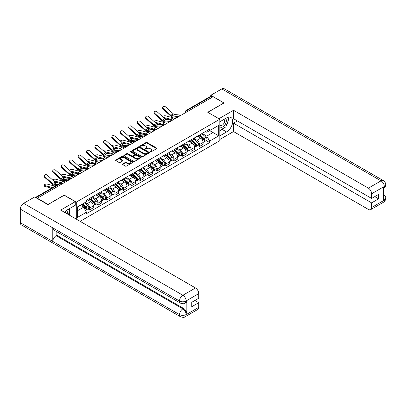 <?xml version="1.0" encoding="UTF-8"?>
<svg xmlns="http://www.w3.org/2000/svg" width="406" height="406" viewBox="0 0 406 406"><rect width="100%" height="100%" fill="white"/><g stroke="black" fill="none" stroke-linecap="round" stroke-linejoin="round"><path stroke-width="0.61" d="M150.24 151.92A0.528 0.304 0 0 0 150.986 151.92L156.635 148.662A0.751 0.436 0 0 0 156.853 148.352A0.751 0.436 0 0 0 156.635 148.048L147.063 142.521A0.751 0.436 0 0 0 146.003 142.521L140.354 145.784A0.528 0.304 0 0 0 141.1 146.211L141.831 145.79A2.406 1.391 0 0 1 145.231 145.79L146.028 146.251A2.406 1.391 0 0 1 146.733 147.236A2.406 1.391 0 0 1 146.028 148.215L145.297 148.637A0.528 0.304 0 0 0 146.043 149.068L146.774 148.647A2.406 1.391 0 0 1 150.174 148.647L150.971 149.103A2.406 1.391 0 0 1 151.677 150.088A2.406 1.391 0 0 1 150.971 151.068L150.24 151.494A0.528 0.304 0 0 0 150.24 151.92L150.24 151.494M122.663 163.943A0.751 0.436 0 0 0 122.445 164.252A0.751 0.436 0 0 0 122.663 164.557L125.347 166.11A0.751 0.436 0 0 0 126.413 166.11L132.686 162.486A0.751 0.436 0 0 0 132.904 162.182A0.751 0.436 0 0 0 132.686 161.872L123.114 156.351A0.751 0.436 0 0 0 122.054 156.351L115.781 159.969A0.751 0.436 0 0 0 115.563 160.279A0.751 0.436 0 0 0 115.781 160.583L119.024 162.456A0.751 0.436 0 0 0 120.085 162.456L122.769 160.908A0.751 0.436 0 0 0 122.993 160.598A0.751 0.436 0 0 0 122.769 160.294L121.161 159.365A2.01 1.162 0 0 1 120.572 158.543A2.01 1.162 0 0 1 121.815 157.472A2.01 1.162 0 0 1 124.008 157.721L130.306 161.36A2.01 1.162 0 0 1 130.894 162.182A2.01 1.162 0 0 1 129.656 163.253A2.01 1.162 0 0 1 127.464 162.999L126.413 162.395A0.751 0.436 0 0 0 125.347 162.395L122.663 163.943L122.663 164.557L125.347 163.019L125.347 162.395M76.298 202.097L64.224 195.124L48.086 204.441L37.306 198.219L213.104 96.724L223.884 102.946L207.745 112.264L219.819 119.237L76.298 202.097L76.298 219.138M141.882 156.564A0.751 0.436 0 0 0 142.948 156.564L149.22 152.94A0.751 0.436 0 0 0 149.438 152.636A0.751 0.436 0 0 0 149.22 152.326L139.649 146.805A0.751 0.436 0 0 0 138.588 146.805L132.315 150.423A0.751 0.436 0 0 0 132.092 150.733A0.751 0.436 0 0 0 132.315 151.037L141.882 156.564M130.691 152.037A0.528 0.304 0 0 1 131.224 152.108L131.224 151.484L140.953 157.102A0.751 0.436 0 0 1 141.171 157.406A0.751 0.436 0 0 1 140.953 157.716L134.68 161.334A0.751 0.436 0 0 1 133.615 161.334L124.048 155.813L124.048 155.199A0.751 0.436 0 0 0 123.825 155.503A0.751 0.436 0 0 0 124.048 155.813M124.048 155.199L126.733 153.646A0.751 0.436 0 0 1 127.794 153.646L131.676 155.889A0.751 0.436 0 0 0 132.737 155.889L134.518 154.859A0.751 0.436 0 0 0 134.741 154.554A0.751 0.436 0 0 0 134.518 154.244L130.478 151.915A0.528 0.304 0 0 1 131.224 151.484M80.119 221.346L219.819 140.689L219.819 119.237M37.306 198.219L37.306 198.504M188.029 111.203L186.892 110.544A1.533 0.883 60 0 0 186.126 110.468L210.658 96.303A1.533 0.883 60 0 1 211.424 96.379L186.892 110.544A1.533 0.883 120 0 0 185.811 112.421L185.811 112.482M212.561 97.039L211.424 96.379M199.508 134.965A3.522 2.035 60 0 1 198.783 136.548L202.355 134.482A3.522 2.035 -120 0 0 203.086 132.904M194.438 138.761L197.022 140.248A3.522 2.035 60 0 1 199.508 144.566L203.086 142.501A3.522 2.035 -120 0 0 200.594 138.187L198.037 136.71M203.086 142.501L203.086 144.409L199.508 146.475L197.798 145.485M198.783 136.548A3.522 2.035 60 0 1 197.047 136.386M199.508 144.566L199.508 146.475M191.064 139.842A3.522 2.035 60 0 1 190.333 141.425L193.906 139.359A3.522 2.035 -120 0 0 194.636 137.781M189.348 150.362L191.064 151.352L194.636 149.286L194.636 147.378A3.522 2.035 -120 0 0 192.145 143.064L189.587 141.587M190.333 141.425A3.522 2.035 60 0 1 188.597 141.268M185.989 143.638L188.572 145.13A3.522 2.035 60 0 1 191.064 149.444L191.064 151.352M182.614 144.719A3.522 2.035 60 0 1 181.883 146.302L185.456 144.237A3.522 2.035 -120 0 0 186.187 142.658M180.898 155.239L182.614 156.229L186.187 154.163L186.187 152.255A3.522 2.035 -120 0 0 183.695 147.941L181.137 146.464M181.883 146.302A3.522 2.035 60 0 1 180.147 146.145M177.539 148.515L180.122 150.007A3.522 2.035 60 0 1 182.614 154.321L182.614 156.229M174.164 149.601A3.522 2.035 60 0 1 173.433 151.179L177.011 149.119A3.522 2.035 -120 0 0 177.737 147.535M172.448 160.116L174.164 161.106L177.737 159.04L177.737 157.132A3.522 2.035 -120 0 0 175.25 152.818L172.687 151.342M173.433 151.179A3.522 2.035 60 0 1 171.702 151.022M169.094 153.392L171.672 154.884A3.522 2.035 60 0 1 174.164 159.198L174.164 161.106M165.714 154.478A3.522 2.035 60 0 1 164.988 156.056L168.561 153.996A3.522 2.035 -120 0 0 169.292 152.412M164.004 164.993L165.714 165.983L169.292 163.917L169.292 162.014A3.522 2.035 -120 0 0 166.8 157.695L164.242 156.219M164.988 156.056A3.522 2.035 60 0 1 163.253 155.899M160.644 158.269L163.222 159.761A3.522 2.035 60 0 1 165.714 164.075L165.714 165.983M157.269 159.355A3.522 2.035 60 0 1 156.538 160.938L160.111 158.873A3.522 2.035 -120 0 0 160.842 157.289M155.554 169.87L157.269 170.86L160.842 168.8L160.842 166.891A3.522 2.035 -120 0 0 158.35 162.578L155.792 161.096M156.538 160.938A3.522 2.035 60 0 1 154.803 160.776M152.194 163.146L154.777 164.638A3.522 2.035 60 0 1 157.269 168.952L157.269 170.86M148.819 164.232A3.522 2.035 60 0 1 148.088 165.815L151.661 163.75A3.522 2.035 -120 0 0 152.392 162.167M147.104 174.747L148.819 175.737L152.392 173.677L152.392 171.768A3.522 2.035 -120 0 0 149.9 167.455L147.342 165.978M148.088 165.815A3.522 2.035 60 0 1 146.353 165.653M143.744 168.028L146.327 169.515A3.522 2.035 60 0 1 148.819 173.834L148.819 175.737M140.369 169.109A3.522 2.035 60 0 1 139.639 170.693L143.216 168.627A3.522 2.035 -120 0 0 143.942 167.049M138.654 179.63L140.369 180.619L143.942 178.554L143.942 176.646A3.522 2.035 -120 0 0 141.45 172.332L138.893 170.855M139.639 170.693A3.522 2.035 60 0 1 137.903 170.535M135.294 172.905L137.878 174.392A3.522 2.035 60 0 1 140.369 178.711L140.369 180.619M131.92 173.986A3.522 2.035 60 0 1 131.189 175.57L134.767 173.504A3.522 2.035 -120 0 0 135.497 171.926M130.209 184.507L131.92 185.496L135.497 183.431L135.497 181.523A3.522 2.035 -120 0 0 133.006 177.209L130.448 175.732M131.189 175.57A3.522 2.035 60 0 1 129.458 175.412M126.85 177.782L129.428 179.274A3.522 2.035 60 0 1 131.92 183.588L131.92 185.496M123.47 178.868A3.522 2.035 60 0 1 122.744 180.447L126.317 178.381A3.522 2.035 -120 0 0 127.048 176.803M121.759 189.384L123.47 190.373L127.048 188.308L127.048 186.4A3.522 2.035 -120 0 0 124.556 182.086L121.998 180.609M122.744 180.447A3.522 2.035 60 0 1 121.008 180.289M118.4 182.659L120.983 184.151A3.522 2.035 60 0 1 123.47 188.465L123.47 190.373M115.025 183.745A3.522 2.035 60 0 1 114.294 185.324L117.867 183.263A3.522 2.035 -120 0 0 118.598 181.68M113.31 194.261L115.025 195.25L118.598 193.185L118.598 191.282A3.522 2.035 -120 0 0 116.106 186.963L113.548 185.486M114.294 185.324A3.522 2.035 60 0 1 112.558 185.166M109.95 187.536L112.533 189.029A3.522 2.035 60 0 1 115.025 193.342L115.025 195.25M106.575 188.623A3.522 2.035 60 0 1 105.844 190.201L109.417 188.14A3.522 2.035 -120 0 0 110.148 186.557M104.86 199.138L106.575 200.128L110.148 198.067L110.148 196.159A3.522 2.035 -120 0 0 107.656 191.84L105.098 190.363M105.844 190.201A3.522 2.035 60 0 1 104.109 190.044M101.5 192.414L104.083 193.906A3.522 2.035 60 0 1 106.575 198.219L106.575 200.128M98.125 193.5A3.522 2.035 60 0 1 97.394 195.083L100.972 193.017A3.522 2.035 -120 0 0 101.698 191.434M96.41 204.015L98.125 205.005L101.698 202.944L101.698 201.036A3.522 2.035 -120 0 0 99.211 196.722L96.648 195.245M97.394 195.083A3.522 2.035 60 0 1 95.664 194.921M93.055 197.296L95.633 198.783A3.522 2.035 60 0 1 98.125 203.096L98.125 205.005M89.675 198.377A3.522 2.035 60 0 1 88.95 199.96L92.522 197.895A3.522 2.035 -120 0 0 93.253 196.311M87.965 208.892L89.675 209.882L93.253 207.821L93.253 205.913A3.522 2.035 -120 0 0 90.761 201.599L88.203 200.122M88.95 199.96A3.522 2.035 60 0 1 87.214 199.798M85.128 202.472L87.183 203.66A3.522 2.035 60 0 1 89.675 207.979L89.675 209.882M205.497 131.508L206.766 132.244L218.738 125.332L212.998 128.651L212.998 132.529L206.766 136.122L202.888 133.884M77.384 210.821L83.611 207.227L86.483 212.196L77.384 217.449L77.384 206.943L86.483 201.691L86.483 200.224L209.638 129.118L209.638 130.59L218.738 135.843L209.638 141.095L206.766 136.122M218.738 125.332L218.738 135.843M86.483 212.196L86.483 213.668L209.638 142.562L209.638 141.095M83.611 207.227L80.251 205.289M206.248 140.603L209.638 142.562M150.453 151.996L150.971 151.697A2.406 1.391 0 0 0 151.677 150.712L151.677 150.088M146.733 147.236L146.733 147.86A2.406 1.391 0 0 1 146.028 148.84L145.51 149.139M156.625 148.667L147.063 143.145A0.751 0.436 0 0 0 146.003 143.145L140.562 146.287M149.21 152.95L139.649 147.429A0.751 0.436 0 0 0 138.588 147.429L132.326 151.047M147.891 152.849A0.528 0.304 0 0 0 147.891 152.423L139.491 147.571A0.528 0.304 0 0 0 138.745 147.571L137.974 148.017A2.406 1.391 0 0 0 137.269 148.997A2.406 1.391 0 0 0 137.974 149.981L143.714 153.295A2.406 1.391 0 0 0 147.119 153.295L147.891 152.849L147.891 153.473A0.528 0.304 0 0 0 148.043 153.26L148.043 152.636M137.269 148.997L137.269 149.621A2.406 1.391 0 0 0 137.974 150.606L137.974 149.981M147.891 153.473L147.119 153.92A2.406 1.391 0 0 1 143.714 153.92L137.974 150.606M124.058 155.818L126.733 154.275L126.733 153.646M134.741 154.554L134.741 155.178A0.751 0.436 0 0 1 134.518 155.488L132.737 156.513A0.751 0.436 0 0 1 131.676 156.513L127.794 154.275A0.751 0.436 0 0 0 126.733 154.275M131.224 152.108L140.943 157.721M135.7 158.213A2.01 1.162 0 0 0 137.893 158.467A2.01 1.162 0 0 0 139.136 157.391A2.01 1.162 0 0 0 138.547 156.574L136.325 155.29A0.751 0.436 0 0 0 135.264 155.29L133.483 156.32A0.751 0.436 0 0 0 133.264 156.625A0.751 0.436 0 0 0 133.483 156.934L135.7 158.213L135.7 158.837A2.01 1.162 0 0 0 137.893 159.091A2.01 1.162 0 0 0 139.136 158.02L139.136 157.391M133.264 156.625L133.264 157.249A0.751 0.436 0 0 0 133.483 157.558L133.483 156.934M135.7 158.837L133.483 157.558M130.894 162.182L130.894 162.806A2.01 1.162 0 0 1 129.656 163.877A2.01 1.162 0 0 1 127.464 163.628L126.413 163.019A0.751 0.436 0 0 0 125.347 163.019M120.572 158.543L120.572 159.167A2.01 1.162 0 0 0 121.161 159.989L121.161 159.365M122.769 160.294L122.769 160.908L121.161 159.989M132.676 162.491L123.114 156.975A0.751 0.436 0 0 0 122.054 156.975L115.791 160.588M174.849 118.811A3.832 2.213 -120 0 0 173.225 117.806L165.506 115.822A1.761 0.71 -11.9 0 0 163.801 115.928A1.761 0.71 -11.9 0 0 162.578 116.674M199.757 135.985L203.198 139.055A1.913 1.106 60 0 1 203.797 142.019L203.086 142.43M199.848 136.066L201.467 137M200.102 135.782L203.934 139.202A0.919 0.533 60 0 1 204.223 140.623A0.919 0.533 60 0 1 204.137 140.659M200.676 135.452L204.116 138.527A1.913 1.106 60 0 1 204.72 141.486A1.913 1.106 60 0 1 204.142 141.547M202.594 134.3L206.07 137.401A1.913 1.106 60 0 1 206.669 140.359L204.72 141.486M169.089 119.668L164.638 118.522M172.032 119.958A3.832 2.213 -120 0 0 170.733 119.247L163.319 117.339M181.193 115.147L174.605 114.502A2.832 1.634 60 0 1 173.306 113.842L165.587 106.915A1.761 1.254 15.6 0 0 163.857 106.347A1.761 1.254 15.6 0 0 162.644 107.164A1.761 1.254 15.6 0 0 163.095 108.356L162.907 109.026A1.761 1.254 -164.4 0 1 162.456 107.839L162.644 107.164M178.198 116.537L172.119 115.938A2.832 1.634 60 0 1 170.814 115.279L163.095 108.356M177.402 117.339L172.388 116.847A3.832 2.213 60 0 1 170.627 115.954L162.907 109.026M166.399 123.688A3.832 2.213 -120 0 0 164.775 122.683L157.061 120.704A1.761 0.71 -11.9 0 0 155.356 120.805A1.761 0.71 -11.9 0 0 154.128 121.551M191.307 140.862L194.748 143.932A1.913 1.106 60 0 1 195.352 146.896L194.636 147.307M191.399 140.943L193.017 141.882M191.652 140.664L195.484 144.079A0.919 0.533 60 0 1 195.773 145.5A0.919 0.533 60 0 1 195.687 145.536M192.226 140.329L195.672 143.404A1.913 1.106 60 0 1 196.271 146.363A1.913 1.106 60 0 1 195.692 146.424M194.144 139.177L197.62 142.278A1.913 1.106 60 0 1 198.219 145.236L196.271 146.363M160.639 124.546L156.188 123.399M163.588 124.835A3.832 2.213 -120 0 0 162.283 124.124L154.869 122.216M157.954 128.565A3.832 2.213 -120 0 0 156.325 127.565L148.611 125.581A1.761 0.71 -11.9 0 0 146.906 125.682A1.761 0.71 -11.9 0 0 145.678 126.428M182.857 145.739L186.298 148.814A1.913 1.106 60 0 1 186.902 151.773L186.187 152.184M182.949 145.82L184.568 146.759M183.202 145.541L187.034 148.956A0.919 0.533 60 0 1 187.323 150.377A0.919 0.533 60 0 1 187.242 150.413M183.776 145.211L187.222 148.281A1.913 1.106 60 0 1 187.821 151.24A1.913 1.106 60 0 1 187.242 151.301M185.699 144.054L189.171 147.155A1.913 1.106 60 0 1 189.769 150.113L187.821 151.24M152.189 129.423L147.738 128.276M155.138 129.712A3.832 2.213 -120 0 0 153.833 129.001L146.419 127.093M224.701 127.55A8.617 4.973 120 0 1 222.31 129.494L226.589 131.965A8.617 4.973 120 0 0 232.217 124.373A8.617 4.973 120 0 0 230.897 117.466A8.617 4.973 120 0 0 226.589 117.892L219.819 121.8M226.589 131.965L219.819 135.873M219.819 139.466L233.521 131.559L233.521 123.145L371.627 202.878L371.627 207.537L384.35 200.128L383.543 200.503L383.543 187.059L384.274 186.481L371.627 193.779A4.598 2.654 -120 0 0 368.379 188.151L381.021 180.853L221.798 88.924L210.775 95.288L224.046 102.946L207.826 112.31M237.368 120.927L233.521 123.145M374.768 196.626L378.615 198.849L378.615 194.408L371.627 198.438L233.521 118.704L233.521 110.295L368.379 188.151M218.925 118.719L233.521 110.295M233.521 131.559L368.379 209.415A4.598 2.654 -120 0 0 370.673 209.643A4.598 2.654 -120 0 0 371.627 207.537M221.798 88.924A4.71 2.72 -60 0 1 224.153 88.691L383.381 180.619A4.71 2.72 -60 0 0 381.021 180.853A4.598 2.654 60 0 1 384.274 186.481M210.775 96.258L210.775 95.288M371.627 198.438L371.627 193.779M378.615 198.849L371.627 202.878M226.411 125.297A8.617 4.973 120 0 0 228.263 120.516M228.405 118.973A8.617 4.973 120 0 0 228.192 117.217M222.31 129.494L219.819 130.93M383.543 197.291L384.274 200.082M383.381 194.22C385.228 195.88 385.999 197.209 385.7 198.204L384.36 200.122M383.381 180.619C385.223 182.264 385.999 183.603 385.7 184.639L384.355 186.527M180.503 303.155A4.71 2.72 -60 0 1 179.528 301.029C181.695 302.069 183.857 302.064 186.019 301.003L185.156 303.15C184.385 303.932 182.832 303.937 180.503 303.155L53.77 229.989A4.71 2.72 -60 0 1 52.795 227.862L20.3 209.1A4.71 2.72 -60 0 1 23.629 203.335L34.652 196.971L47.923 204.629L64.168 195.25L75.272 201.66L75.272 205.258L67.579 209.694A8.617 4.973 120 0 0 64.564 212.363M75.272 201.66L60.646 210.105L195.504 287.961A4.598 2.654 60 0 1 198.752 293.589L198.752 298.248L191.764 302.282L191.764 306.723L198.752 302.688L198.752 307.347A4.598 2.654 60 0 1 197.803 309.448L185.156 316.751A4.598 2.654 -120 0 0 186.105 314.65L198.752 307.347M69.177 215.028L70.994 216.073M69.37 214.916L69.37 212.028M69.37 210.739L69.37 208.664M185.156 316.751C184.42 317.533 182.867 317.533 180.503 316.756L21.274 224.828A4.71 2.72 -60 0 1 20.3 222.671L52.795 241.433A4.71 2.72 -60 0 1 56.124 235.698L182.857 308.864L183.588 308.443A4.598 2.654 60 0 1 186.836 314.071L186.836 300.623A4.598 2.654 60 0 1 185.887 302.729L185.156 303.15M20.3 209.1L20.3 222.671M23.629 203.335L182.857 295.263A4.71 2.72 -60 0 0 179.528 301.029L52.795 227.862L52.795 241.433L179.528 314.599C181.69 315.645 183.852 315.645 186.024 314.599L186.105 314.65M198.752 302.688L194.905 300.465M56.855 231.77L56.855 235.272L183.588 308.443M56.855 235.272L56.124 235.698M219.819 126.586A4.979 2.872 120 0 0 223.777 126.159A4.979 2.872 120 0 0 226.375 120.739A4.979 2.872 120 0 0 225.467 118.542M220.24 121.561A4.979 2.872 120 0 0 219.819 122.46M219.819 124.124A3.41 1.969 120 0 0 220.509 125.352A3.41 1.969 120 0 0 223.133 124.439A3.41 1.969 120 0 0 224.625 121.008A3.41 1.969 120 0 0 223.914 119.45A3.41 1.969 120 0 0 223.904 119.445M220.519 121.399A3.41 1.969 120 0 0 219.819 123.439M227.37 117.501L228.7 119.394L225.777 126.931L219.93 130.306M67.193 213.881A4.979 2.872 120 0 0 67.366 212.541A4.979 2.872 120 0 0 66.538 210.404M65.61 212.967A3.41 1.969 120 0 0 65.615 212.815A3.41 1.969 120 0 0 65.259 211.567M68.33 209.263L69.69 211.196L68.386 214.566M172.743 120.024L166.161 119.379A2.832 1.634 60 0 1 164.856 118.719L157.137 111.792A1.761 1.254 15.6 0 0 155.407 111.224A1.761 1.254 15.6 0 0 154.199 112.041A1.761 1.254 15.6 0 0 154.645 113.233L154.458 113.908A1.761 1.254 -164.4 0 1 154.006 112.716L154.199 112.041M169.749 121.414L163.669 120.815A2.832 1.634 60 0 1 162.364 120.156L154.645 113.233M168.952 122.216L163.938 121.724A3.832 2.213 60 0 1 162.177 120.831L154.458 113.908M164.298 124.906L157.711 124.256A2.832 1.634 60 0 1 156.406 123.597L148.692 116.669A1.761 1.254 15.6 0 0 146.957 116.101A1.761 1.254 15.6 0 0 145.749 116.918A1.761 1.254 15.6 0 0 146.201 118.11L146.013 118.785A1.761 1.254 -164.4 0 1 145.561 117.593L145.749 116.918M161.299 126.291L155.219 125.698A2.832 1.634 60 0 1 153.915 125.033L146.201 118.11M160.502 127.093L155.488 126.601A3.832 2.213 60 0 1 153.727 125.708L146.013 118.785M149.504 133.442A3.832 2.213 -120 0 0 147.88 132.442L140.161 130.458A1.761 0.71 -11.9 0 0 138.456 130.559A1.761 0.71 -11.9 0 0 137.233 131.311M174.407 150.616L177.853 153.691A1.913 1.106 60 0 1 178.452 156.65L177.737 157.061M174.499 150.697L176.123 151.636M174.758 150.418L178.589 153.833A0.919 0.533 60 0 1 178.873 155.259A0.919 0.533 60 0 1 178.792 155.29M175.331 150.088L178.772 153.158A1.913 1.106 60 0 1 179.376 156.117A1.913 1.106 60 0 1 178.797 156.183M177.249 148.936L180.721 152.032A1.913 1.106 60 0 1 181.325 154.996L179.376 156.117M143.739 134.3L139.288 133.158M146.688 134.589A3.832 2.213 -120 0 0 145.389 133.879L137.974 131.975M141.055 138.324A3.832 2.213 -120 0 0 139.431 137.319L131.711 135.335A1.761 0.71 -11.9 0 0 130.006 135.442A1.761 0.71 -11.9 0 0 128.783 136.188M165.958 155.498L169.403 158.568A1.913 1.106 60 0 1 170.002 161.527L169.292 161.943M166.049 155.579L167.673 156.513M166.308 155.295L170.139 158.716A0.919 0.533 60 0 1 170.429 160.137A0.919 0.533 60 0 1 170.342 160.167M166.881 154.965L170.322 158.035A1.913 1.106 60 0 1 170.926 160.999A1.913 1.106 60 0 1 170.347 161.06M168.8 153.813L172.271 156.909A1.913 1.106 60 0 1 172.875 159.873L170.926 160.999M135.294 139.177L130.839 138.035M138.238 139.466A3.832 2.213 -120 0 0 136.939 138.756L129.524 136.852M132.605 143.201A3.832 2.213 -120 0 0 130.981 142.196L123.267 140.212A1.761 0.71 -11.9 0 0 121.561 140.319A1.761 0.71 -11.9 0 0 120.333 141.065M157.513 160.375L160.954 163.445A1.913 1.106 60 0 1 161.558 166.404L160.842 166.82M157.604 160.456L159.223 161.39M157.858 160.172L161.69 163.593A0.919 0.533 60 0 1 161.979 165.014A0.919 0.533 60 0 1 161.892 165.044M158.431 159.842L161.877 162.913A1.913 1.106 60 0 1 162.476 165.876A1.913 1.106 60 0 1 161.898 165.937M160.35 158.69L163.826 161.791A1.913 1.106 60 0 1 164.425 164.75L162.476 165.876M126.845 144.054L122.394 142.912M129.793 144.343A3.832 2.213 -120 0 0 128.489 143.638L121.074 141.73M155.848 129.783L149.261 129.133A2.832 1.634 60 0 1 147.957 128.474L140.243 121.551A1.761 1.254 15.6 0 0 138.507 120.978A1.761 1.254 15.6 0 0 137.299 121.795A1.761 1.254 15.6 0 0 137.751 122.988L137.563 123.663A1.761 1.254 -164.4 0 1 137.111 122.47L137.299 121.795M152.849 131.168L146.769 130.575A2.832 1.634 60 0 1 145.465 129.915L137.751 122.988M152.052 131.97L147.038 131.478A3.832 2.213 60 0 1 145.277 130.59L137.563 123.663M147.398 134.66L140.811 134.01A2.832 1.634 60 0 1 139.507 133.351L131.793 126.428A1.761 1.254 15.6 0 0 130.062 125.86A1.761 1.254 15.6 0 0 128.849 126.672A1.761 1.254 15.6 0 0 129.301 127.865L129.113 128.54A1.761 1.254 -164.4 0 1 128.661 127.347L128.849 126.672M144.404 136.046L138.319 135.452A2.832 1.634 60 0 1 137.02 134.792L129.301 127.865M143.602 136.847L138.593 136.355A3.832 2.213 60 0 1 136.832 135.467L129.113 128.54M138.948 139.537L132.366 138.893A2.832 1.634 60 0 1 131.062 138.233L123.343 131.305A1.761 1.254 15.6 0 0 121.612 130.737A1.761 1.254 15.6 0 0 120.399 131.549A1.761 1.254 15.6 0 0 120.851 132.742L120.663 133.417A1.761 1.254 -164.4 0 1 120.212 132.224L120.399 131.549M135.954 140.928L129.874 140.329A2.832 1.634 60 0 1 128.57 139.669L120.851 132.742M135.157 141.73L130.143 141.237A3.832 2.213 60 0 1 128.382 140.344L120.663 133.417M124.155 148.078A3.832 2.213 -120 0 0 122.531 147.073L114.817 145.089A1.761 0.71 -11.9 0 0 113.112 145.196A1.761 0.71 -11.9 0 0 111.883 145.942M149.063 165.252L152.504 168.323A1.913 1.106 60 0 1 153.108 171.286L152.392 171.697M149.154 165.333L150.773 166.267M149.408 165.049L153.24 168.47A0.919 0.533 60 0 1 153.529 169.891A0.919 0.533 60 0 1 153.448 169.926M149.981 164.719L153.427 167.79A1.913 1.106 60 0 1 154.026 170.753A1.913 1.106 60 0 1 153.448 170.814M151.905 163.567L155.376 166.668A1.913 1.106 60 0 1 155.975 169.627L154.026 170.753M118.395 148.936L113.944 147.789M121.343 149.225A3.832 2.213 -120 0 0 120.039 148.515L112.624 146.607M130.504 144.414L123.916 143.77A2.832 1.634 60 0 1 122.612 143.11L114.893 136.183A1.761 1.254 15.6 0 0 113.162 135.614A1.761 1.254 15.6 0 0 111.954 136.426A1.761 1.254 15.6 0 0 112.406 137.619L112.218 138.294A1.761 1.254 -164.4 0 1 111.767 137.101L111.954 136.426M127.504 145.805L121.424 145.206A2.832 1.634 60 0 1 120.12 144.546L112.406 137.619M126.708 146.607L121.693 146.114A3.832 2.213 60 0 1 119.932 145.221L112.218 138.294M115.71 152.955A3.832 2.213 -120 0 0 114.081 151.951L106.367 149.966A1.761 0.71 -11.9 0 0 104.662 150.073A1.761 0.71 -11.9 0 0 103.439 150.819M140.613 170.129L144.059 173.2A1.913 1.106 60 0 1 144.658 176.163L143.942 176.574M140.704 170.21L142.323 171.144M140.963 169.931L144.79 173.347A0.919 0.533 60 0 1 145.079 174.768A0.919 0.533 60 0 1 144.998 174.803M141.537 169.596L144.978 172.672A1.913 1.106 60 0 1 145.576 175.631A1.913 1.106 60 0 1 144.998 175.691M143.455 168.444L146.926 171.545A1.913 1.106 60 0 1 147.53 174.504L145.576 175.631M109.945 153.813L105.494 152.666M112.893 154.102A3.832 2.213 -120 0 0 111.594 153.392L104.18 151.484M122.054 149.291L115.466 148.647A2.832 1.634 60 0 1 114.162 147.987L106.448 141.06A1.761 1.254 15.6 0 0 104.712 140.491A1.761 1.254 15.6 0 0 103.505 141.308A1.761 1.254 15.6 0 0 103.956 142.501L103.769 143.176A1.761 1.254 -164.4 0 1 103.317 141.983L103.505 141.308M119.054 150.682L112.975 150.083A2.832 1.634 60 0 1 111.67 149.423L103.956 142.501M118.258 151.484L113.244 150.991A3.832 2.213 60 0 1 111.483 150.098L103.769 143.176M107.26 157.832A3.832 2.213 -120 0 0 105.636 156.833L97.917 154.848A1.761 0.71 -11.9 0 0 96.212 154.95A1.761 0.71 -11.9 0 0 94.989 155.696M132.163 175.006L135.609 178.082A1.913 1.106 60 0 1 136.208 181.04L135.492 181.452M132.255 175.087L133.879 176.026M132.513 174.808L136.345 178.224A0.919 0.533 60 0 1 136.634 179.645A0.919 0.533 60 0 1 136.548 179.68M133.087 174.473L136.528 177.549A1.913 1.106 60 0 1 137.132 180.508A1.913 1.106 60 0 1 136.553 180.569M135.005 173.321L138.476 176.422A1.913 1.106 60 0 1 139.08 179.381L137.132 180.508M101.5 158.69L97.044 157.543M104.444 158.979A3.832 2.213 -120 0 0 103.144 158.269L95.73 156.361M113.604 154.168L107.017 153.524A2.832 1.634 60 0 1 105.712 152.864L97.998 145.937A1.761 1.254 15.6 0 0 96.263 145.368A1.761 1.254 15.6 0 0 95.055 146.185A1.761 1.254 15.6 0 0 95.506 147.378L95.319 148.053A1.761 1.254 -164.4 0 1 94.867 146.86L95.055 146.185M110.61 155.559L104.525 154.96A2.832 1.634 60 0 1 103.22 154.3L95.506 147.378M109.808 156.361L104.799 155.868A3.832 2.213 60 0 1 103.033 154.975L95.319 148.053M98.81 162.71A3.832 2.213 -120 0 0 97.186 161.71L89.467 159.725A1.761 0.71 -11.9 0 0 87.762 159.827A1.761 0.71 -11.9 0 0 86.539 160.573M123.718 179.883L127.159 182.959A1.913 1.106 60 0 1 127.758 185.918L127.048 186.329M123.81 179.965L125.429 180.903M124.063 179.685L127.895 183.101A0.919 0.533 60 0 1 128.184 184.522A0.919 0.533 60 0 1 128.098 184.557M124.637 179.356L128.078 182.426A1.913 1.106 60 0 1 128.682 185.385A1.913 1.106 60 0 1 128.103 185.446M126.555 178.198L130.032 181.299A1.913 1.106 60 0 1 130.63 184.263L128.682 185.385M93.05 163.567L88.599 162.42M95.994 163.857A3.832 2.213 -120 0 0 94.694 163.146L87.28 161.238M105.154 159.05L98.567 158.401A2.832 1.634 60 0 1 97.267 157.741L89.548 150.814A1.761 1.254 15.6 0 0 87.818 150.245A1.761 1.254 15.6 0 0 86.605 151.062A1.761 1.254 15.6 0 0 87.057 152.255L86.869 152.93A1.761 1.254 -164.4 0 1 86.417 151.737L86.605 151.062M102.16 160.436L96.08 159.842A2.832 1.634 60 0 1 94.776 159.182L87.057 152.255M101.363 161.238L96.349 160.746A3.832 2.213 60 0 1 94.588 159.852L86.869 152.93M90.36 167.587A3.832 2.213 -120 0 0 88.736 166.587L81.022 164.603A1.761 0.71 -11.9 0 0 79.317 164.704A1.761 0.71 -11.9 0 0 78.089 165.455M115.268 184.76L118.709 187.836A1.913 1.106 60 0 1 119.313 190.795L118.598 191.211M115.36 184.847L116.979 185.781M115.614 184.563L119.445 187.983A0.919 0.533 60 0 1 119.734 189.404A0.919 0.533 60 0 1 119.648 189.435M116.187 184.233L119.633 187.303A1.913 1.106 60 0 1 120.232 190.262A1.913 1.106 60 0 1 119.653 190.328M118.11 183.081L121.582 186.176A1.913 1.106 60 0 1 122.181 189.14L120.232 190.262M84.6 168.444L80.149 167.302M87.549 168.734A3.832 2.213 -120 0 0 86.245 168.023L78.83 166.12M96.704 163.928L90.122 163.278A2.832 1.634 60 0 1 88.818 162.618L81.099 155.696A1.761 1.254 15.6 0 0 79.368 155.128A1.761 1.254 15.6 0 0 78.16 155.94A1.761 1.254 15.6 0 0 78.607 157.132L78.419 157.807A1.761 1.254 -164.4 0 1 77.972 156.614L78.16 155.94M93.71 165.313L87.63 164.719A2.832 1.634 60 0 1 86.326 164.06L78.607 157.132M92.913 166.115L87.899 165.623A3.832 2.213 60 0 1 86.138 164.734L78.419 157.807M81.916 172.469A3.832 2.213 -120 0 0 80.286 171.464L72.572 169.48A1.761 0.71 -11.9 0 0 70.867 169.586A1.761 0.71 -11.9 0 0 69.639 170.332M106.819 189.643L110.259 192.713A1.913 1.106 60 0 1 110.863 195.672L110.148 196.088M106.91 189.724L108.529 190.658M107.169 189.44L110.995 192.86A0.919 0.533 60 0 1 111.285 194.281A0.919 0.533 60 0 1 111.203 194.312M107.737 189.11L111.183 192.18A1.913 1.106 60 0 1 111.782 195.144A1.913 1.106 60 0 1 111.203 195.205M109.661 187.958L113.132 191.053A1.913 1.106 60 0 1 113.731 194.017L111.782 195.144M76.15 173.321L71.7 172.18M79.099 173.611A3.832 2.213 -120 0 0 77.795 172.9L70.38 170.997M88.259 168.805L81.672 168.155A2.832 1.634 60 0 1 80.368 167.495L72.654 160.573A1.761 1.254 15.6 0 0 70.918 160.005A1.761 1.254 15.6 0 0 69.71 160.817A1.761 1.254 15.6 0 0 70.162 162.009L69.974 162.684A1.761 1.254 -164.4 0 1 69.522 161.492L69.71 160.817M85.26 170.195L79.18 169.596A2.832 1.634 60 0 1 77.876 168.937L70.162 162.009M84.463 170.997L79.449 170.505A3.832 2.213 60 0 1 77.688 169.612L69.974 162.684M73.466 177.346A3.832 2.213 -120 0 0 71.842 176.341L64.123 174.357A1.761 0.71 -11.9 0 0 62.417 174.463A1.761 0.71 -11.9 0 0 61.194 175.209M98.369 194.52L101.815 197.59A1.913 1.106 60 0 1 102.413 200.554L101.698 200.965M98.46 194.601L100.084 195.535M98.719 194.317L102.551 197.737A0.919 0.533 60 0 1 102.835 199.158A0.919 0.533 60 0 1 102.754 199.189M99.292 193.987L102.733 197.057A1.913 1.106 60 0 1 103.337 200.021A1.913 1.106 60 0 1 102.759 200.082M101.211 192.835L104.682 195.936A1.913 1.106 60 0 1 105.286 198.894L103.337 200.021M67.7 178.198L63.25 177.057M70.649 178.488A3.832 2.213 -120 0 0 69.35 177.782L61.935 175.874M79.809 173.682L73.222 173.037A2.832 1.634 60 0 1 71.918 172.377L64.204 165.45A1.761 1.254 15.6 0 0 62.468 164.882A1.761 1.254 15.6 0 0 61.26 165.694A1.761 1.254 15.6 0 0 61.712 166.886L61.524 167.561A1.761 1.254 -164.4 0 1 61.073 166.369L61.26 165.694M76.81 175.072L70.73 174.473A2.832 1.634 60 0 1 69.426 173.814L61.712 166.886M76.013 175.874L70.999 175.382A3.832 2.213 60 0 1 69.238 174.489L61.524 167.561M65.016 182.223A3.832 2.213 -120 0 0 63.392 181.218L55.673 179.234A1.761 0.71 -11.9 0 0 53.968 179.34A1.761 0.71 -11.9 0 0 52.744 180.086M89.924 199.397L93.365 202.467A1.913 1.106 60 0 1 93.964 205.431L93.253 205.842M90.01 199.478L91.634 200.412M90.269 199.194L94.101 202.614A0.919 0.533 60 0 1 94.39 204.035A0.919 0.533 60 0 1 94.304 204.071M90.842 198.864L94.283 201.939A1.913 1.106 60 0 1 94.887 204.898A1.913 1.106 60 0 1 94.309 204.959M92.761 197.712L96.232 200.813A1.913 1.106 60 0 1 96.836 203.771L94.887 204.898M59.256 183.081L54.8 181.934M62.199 183.37A3.832 2.213 -120 0 0 60.9 182.659L53.485 180.751M71.36 178.559L64.772 177.914A2.832 1.634 60 0 1 63.473 177.255L55.754 170.327A1.761 1.254 15.6 0 0 54.023 169.759A1.761 1.254 15.6 0 0 52.81 170.576A1.761 1.254 15.6 0 0 53.262 171.763L53.074 172.438A1.761 1.254 -164.4 0 1 52.623 171.246L52.81 170.576M68.365 179.949L62.28 179.35A2.832 1.634 60 0 1 60.981 178.691L53.262 171.763M67.563 180.751L62.554 180.259A3.832 2.213 60 0 1 60.793 179.366L53.074 172.438M44.924 186.445A1.761 0.71 168.1 0 1 44.447 186.09L44.254 185.197A1.761 0.71 -11.9 0 0 44.736 185.552L44.924 186.445L51.572 188.156M55.069 186.136A3.832 2.213 -120 0 0 54.942 186.095L47.228 184.111A1.761 0.71 -11.9 0 0 45.264 184.299A1.761 0.71 -11.9 0 0 44.254 185.197M81.682 204.462L84.915 207.344A1.913 1.106 60 0 1 85.519 210.308L85.422 210.364M81.718 204.441L83.184 205.289M82.032 204.264L85.651 207.491A0.919 0.533 60 0 1 85.94 208.912A0.919 0.533 60 0 1 85.854 208.948M82.606 203.929L85.839 206.816A1.913 1.106 60 0 1 86.437 209.775A1.913 1.106 60 0 1 85.859 209.836M84.555 202.807L87.787 205.69A1.913 1.106 60 0 1 88.386 208.648L86.437 209.775M52.577 187.572A3.832 2.213 -120 0 0 52.45 187.536L44.736 185.552M62.91 183.436L56.327 182.791A2.832 1.634 60 0 1 55.023 182.132L47.304 175.204A1.761 1.254 15.6 0 0 45.573 174.636A1.761 1.254 15.6 0 0 44.361 175.453A1.761 1.254 15.6 0 0 44.812 176.646L44.624 177.32A1.761 1.254 -164.4 0 1 44.173 176.128L44.361 175.453M57.708 184.608L53.836 184.228A2.832 1.634 60 0 1 52.531 183.568L44.812 176.646M56.404 185.364L54.105 185.136A3.832 2.213 60 0 1 52.344 184.243L44.624 177.32M185.862 112.452L185.811 112.421A1.533 0.883 0 0 1 185.359 111.797L185.359 112.741M98.125 203.096L101.698 201.036M106.575 198.219L110.148 196.159M115.025 193.342L118.598 191.282M123.47 188.465L127.048 186.4M131.92 183.588L135.497 181.523M140.369 178.711L143.942 176.646M148.819 173.834L152.392 171.768M157.269 168.952L160.842 166.891M165.714 164.075L169.292 162.014M174.164 159.198L177.737 157.132M182.614 154.321L186.187 152.255M191.064 149.444L194.636 147.378M89.675 207.979L93.253 205.913M87.183 203.66L90.761 201.599M95.633 198.783L99.211 196.722M104.083 193.906L107.656 191.84M112.533 189.029L116.106 186.963M120.983 184.151L124.556 182.086M129.428 179.274L133.006 177.209M137.878 174.392L141.45 172.332M146.327 169.515L149.9 167.455M154.777 164.638L158.35 162.578M163.222 159.761L166.8 157.695M171.672 154.884L175.25 152.818M180.122 150.007L183.695 147.941M188.572 145.13L192.145 143.064M197.022 140.248L200.594 138.187M179.863 115.913A1.533 0.883 120 0 0 179.188 116.304M171.413 120.795A1.533 0.883 120 0 0 170.738 121.186M162.968 125.672A1.533 0.883 120 0 0 162.288 126.063M154.519 130.549A1.533 0.883 120 0 0 153.844 130.94M146.069 135.426A1.533 0.883 120 0 0 145.394 135.817M137.619 140.303A1.533 0.883 120 0 0 136.944 140.694M129.174 145.181A1.533 0.883 120 0 0 128.494 145.571M120.724 150.058A1.533 0.883 120 0 0 120.049 150.448M112.274 154.94A1.533 0.883 120 0 0 111.599 155.331M103.824 159.817A1.533 0.883 120 0 0 103.149 160.208M95.38 164.694A1.533 0.883 120 0 0 94.699 165.085M86.93 169.571A1.533 0.883 120 0 0 86.25 169.962M78.48 174.448A1.533 0.883 120 0 0 77.805 174.839M70.03 179.325A1.533 0.883 120 0 0 69.355 179.716M61.296 184.37L60.159 183.71L35.926 197.707M61.748 184.111L60.925 183.639A1.533 0.883 120 0 0 60.159 183.71A1.533 0.883 60 0 0 59.393 183.639L35.474 197.448M150.971 151.697L150.971 151.068M145.297 149.068L145.297 148.637M146.028 148.84L146.028 148.215M140.354 146.211L140.354 145.784M146.003 143.145L146.003 142.521M147.063 143.145L147.063 142.521M156.635 148.662L156.635 148.048M132.315 151.037L132.315 150.423M138.588 147.429L138.588 146.805M139.649 147.429L139.649 146.805M149.22 152.94L149.22 152.326M143.714 153.92L143.714 153.295M147.119 153.92L147.119 153.295M127.794 154.275L127.794 153.646M131.676 156.513L131.676 155.889M132.737 156.513L132.737 155.889M134.518 155.488L134.518 154.859M140.953 157.716L140.953 157.102M126.413 163.019L126.413 162.395M127.464 163.628L127.464 162.999M115.781 160.583L115.781 159.969M122.054 156.975L122.054 156.351M123.114 156.975L123.114 156.351M132.686 162.486L132.686 161.872M203.198 139.055L202.122 139.674M204.411 140.202L204.066 140.4M206.07 137.401L204.116 138.527M173.225 117.806L170.733 119.247M172.119 115.938L174.605 114.502M170.814 115.279L173.306 113.842M194.748 143.932L193.677 144.556M195.961 145.079L195.616 145.282M197.62 142.278L195.672 143.404M164.775 122.683L162.283 124.124M186.298 148.814L185.227 149.433M187.516 149.956L187.171 150.159M189.171 147.155L187.222 148.281M156.325 127.565L153.833 129.001M385.7 198.219C385.649 200.021 384.858 201.396 383.32 202.34A4.598 2.654 -120 0 0 384.274 200.239M383.543 188.587L384.274 186.638M186.836 314.071L186.029 314.599M198.752 293.589L186.029 301.003M186.105 301.044L186.836 300.623M186.105 300.892A4.598 2.654 60 0 0 182.857 295.263L195.504 287.961M180.503 316.756A4.71 2.72 -60 0 1 179.528 314.599A4.71 2.72 -60 0 1 182.857 308.864C184.811 310.174 185.897 312.052 186.105 314.493M163.669 120.815L166.161 119.379M162.364 120.156L164.856 118.719M155.219 125.698L157.711 124.256M153.915 125.033L156.406 123.597M177.853 153.691L176.777 154.31M179.066 154.838L178.721 155.036M180.721 152.032L178.772 153.158M147.88 132.442L145.389 133.879M169.403 158.568L168.328 159.188M170.616 159.715L170.271 159.913M172.271 156.909L170.322 158.035M139.431 137.319L136.939 138.756M160.954 163.445L159.883 164.065M162.167 164.592L161.821 164.79M163.826 161.791L161.877 162.913M130.981 142.196L128.489 143.638M146.769 130.575L149.261 129.133M145.465 129.915L147.957 128.474M138.319 135.452L140.811 134.01M137.02 134.792L139.507 133.351M129.874 140.329L132.366 138.893M128.57 139.669L131.062 138.233M152.504 168.323L151.433 168.942M153.722 169.469L153.377 169.667M155.376 166.668L153.427 167.79M122.531 147.073L120.039 148.515M121.424 145.206L123.916 143.77M120.12 144.546L122.612 143.11M144.059 173.2L142.983 173.819M145.272 174.347L144.927 174.544M146.926 171.545L144.978 172.672M114.081 151.951L111.594 153.392M112.975 150.083L115.466 148.647M111.67 149.423L114.162 147.987M135.609 178.082L134.533 178.701M136.822 179.224L136.477 179.427M138.476 176.422L136.528 177.549M105.636 156.833L103.144 158.269M104.525 154.96L107.017 153.524M103.22 154.3L105.712 152.864M127.159 182.959L126.083 183.578M128.372 184.106L128.027 184.304M130.032 181.299L128.078 182.426M97.186 161.71L94.694 163.146M96.08 159.842L98.567 158.401M94.776 159.182L97.267 157.741M118.709 187.836L117.638 188.455M119.922 188.983L119.577 189.181M121.582 186.176L119.633 187.303M88.736 166.587L86.245 168.023M87.63 164.719L90.122 163.278M86.326 164.06L88.818 162.618M110.259 192.713L109.189 193.332M111.477 193.86L111.132 194.058M113.132 191.053L111.183 192.18M80.286 171.464L77.795 172.9M79.18 169.596L81.672 168.155M77.876 168.937L80.368 167.495M101.815 197.59L100.739 198.209M103.028 198.737L102.682 198.935M104.682 195.936L102.733 197.057M71.842 176.341L69.35 177.782M70.73 174.473L73.222 173.037M69.426 173.814L71.918 172.377M93.365 202.467L92.289 203.086M94.578 203.614L94.233 203.812M96.232 200.813L94.283 201.939M63.392 181.218L60.9 182.659M62.28 179.35L64.772 177.914M60.981 178.691L63.473 177.255M84.915 207.344L83.991 207.882M86.128 208.491L85.783 208.694M87.787 205.69L85.839 206.816M54.942 186.095L52.45 187.536M53.836 184.228L56.327 182.791M52.531 183.568L55.023 182.132M179.995 115.842A1.533 1.533 0 0 0 178.031 116.974M171.545 120.719A1.533 1.533 0 0 0 169.581 121.851M163.095 125.596A1.533 1.533 0 0 0 161.131 126.733M154.65 130.473A1.533 1.533 0 0 0 152.681 131.61M146.201 135.35A1.533 1.533 0 0 0 144.237 136.487M137.751 140.227A1.533 1.533 0 0 0 135.787 141.364M129.301 145.109A1.533 1.533 0 0 0 127.337 146.241M120.851 149.987A1.533 1.533 0 0 0 118.887 151.118M112.406 154.864A1.533 1.533 0 0 0 110.437 155.995M103.956 159.741A1.533 1.533 0 0 0 101.992 160.877M95.506 164.618A1.533 1.533 0 0 0 93.542 165.755M87.057 169.495A1.533 1.533 0 0 0 85.093 170.632M78.612 174.372A1.533 1.533 0 0 0 76.643 175.509M70.162 179.254A1.533 1.533 0 0 0 68.198 180.386M60.925 183.639A1.533 1.533 0 0 0 59.393 183.639M186.126 110.468A1.533 1.533 0 0 0 185.359 111.797M370.673 209.643L383.32 202.34M385.7 184.654C385.639 186.435 384.847 187.8 383.32 188.739"/></g></svg>
